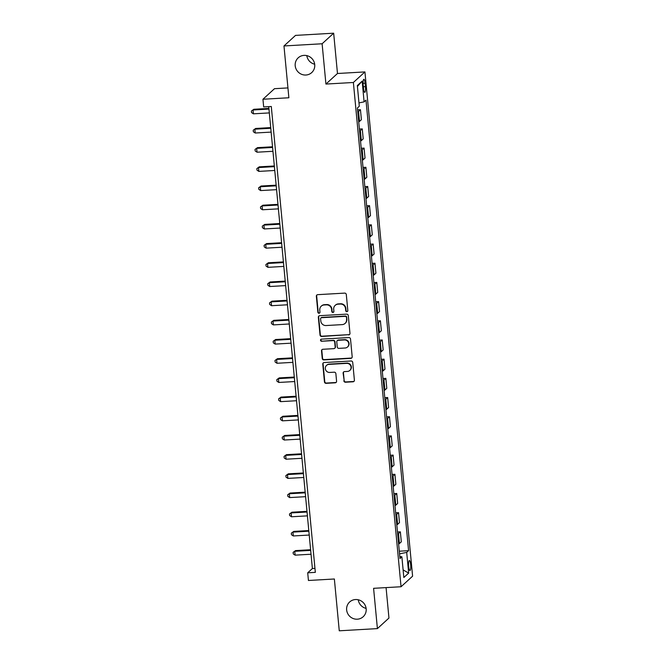 <?xml version="1.0" encoding="UTF-8"?>
<svg xmlns="http://www.w3.org/2000/svg" width="664" height="664" viewBox="0 0 664 664"><rect width="100%" height="100%" fill="white"/><g stroke="black" fill="none" stroke-linecap="round" stroke-linejoin="round"><path stroke-width="1" d="M346.865 311.665A1.071 1.037 -132.4 0 0 347.82 310.544L346.301 294.542A1.536 1.477 -132.4 0 0 344.666 293.114L317.716 294.667A1.536 1.477 -132.4 0 0 316.354 296.26L317.873 312.263A1.071 1.037 -132.4 0 0 319.641 313.001A1.071 1.037 -132.4 0 0 319.965 312.146L319.774 310.071A4.914 4.731 -132.4 0 1 324.107 304.975L326.356 304.851A4.914 4.731 -132.4 0 1 331.602 309.399L331.792 311.466A1.071 1.037 -132.4 0 0 333.569 312.196A1.071 1.037 -132.4 0 0 333.892 311.35L333.693 309.275A4.914 4.731 -132.4 0 1 338.034 304.178L340.275 304.046A4.914 4.731 -132.4 0 1 345.521 308.594L345.72 310.669A1.071 1.037 -132.4 0 0 346.865 311.665M335.171 305.374L335.486 305.091A4.914 4.731 -132.4 0 1 338.341 303.896L340.591 303.763A4.914 4.731 -132.4 0 1 345.836 308.312L346.035 310.378A1.071 1.037 -132.4 0 0 347.637 311.242M316.985 294.907A1.536 1.477 -132.4 0 0 316.67 295.97L318.18 311.98A1.071 1.037 -132.4 0 0 319.782 312.835M321.243 306.17L321.559 305.888A4.914 4.731 -132.4 0 1 324.422 304.693L326.663 304.56A4.914 4.731 -132.4 0 1 331.909 309.109L332.108 311.184A1.071 1.037 -132.4 0 0 333.71 312.038M355.481 599.542A10.01 9.636 -132.4 0 0 347.479 613.104A10.01 9.636 -132.4 0 0 363.166 616.748A10.01 9.636 -132.4 0 0 355.481 599.542M358.245 599.775A10.01 9.636 -132.4 0 0 366.121 608.39M304.037 55.378A10.01 9.636 -132.4 0 0 296.044 68.94A10.01 9.636 -132.4 0 0 311.723 72.584A10.01 9.636 -132.4 0 0 304.037 55.378M306.809 55.61A10.01 9.636 -132.4 0 0 314.686 64.225M410.659 564.607A5.005 1.062 86.7 0 0 409.373 560.524A5.005 1.062 86.7 0 0 408.659 566.433A5.005 1.062 86.7 0 0 409.945 570.517A5.005 1.062 86.7 0 0 410.659 564.607M343.844 380.804A1.536 1.477 -132.4 0 0 345.488 382.223L353.049 381.792A1.536 1.477 -132.4 0 0 354.402 380.198L352.717 362.419A1.536 1.477 -132.4 0 0 351.082 360.992L324.132 362.544A1.536 1.477 -132.4 0 0 322.77 364.138L324.455 381.916A1.536 1.477 -132.4 0 0 326.09 383.336L335.229 382.813A1.536 1.477 -132.4 0 0 336.582 381.219L335.859 373.608A1.536 1.477 -132.4 0 0 334.224 372.189L329.693 372.446A4.109 3.951 -132.4 0 1 326.539 365.391A4.109 3.951 -132.4 0 1 328.929 364.387L346.674 363.366A4.109 3.951 -132.4 0 1 349.828 370.429A4.109 3.951 -132.4 0 1 347.438 371.433L344.483 371.599A1.536 1.477 -132.4 0 0 343.122 373.193L344.159 380.513A1.536 1.477 -132.4 0 0 345.795 381.933L353.356 381.501A1.536 1.477 -132.4 0 0 354.086 381.26M322.115 43.766L325.924 84.062L337.478 73.496L333.668 33.2L322.115 43.766L283.976 45.957L288.873 97.766L262.944 99.251L263.666 106.929L271.294 106.489L315.334 572.368L307.706 572.808L308.436 580.485L334.365 578.991L339.262 630.8L377.401 628.609L388.955 618.043L386.074 587.599M325.924 84.062L353.381 82.485L401.048 586.744L373.591 588.321L377.401 628.609M348.617 334.93A1.536 1.477 -132.4 0 0 349.969 333.336L348.293 315.558A1.536 1.477 -132.4 0 0 346.649 314.138L319.699 315.682A1.536 1.477 -132.4 0 0 318.346 317.276L320.023 335.054A1.536 1.477 -132.4 0 0 321.666 336.474L348.932 334.648A1.536 1.477 -132.4 0 0 349.654 334.399M350.509 338.989L352.186 356.767A1.536 1.477 -132.4 0 1 350.833 358.361L323.883 359.905A1.536 1.477 -132.4 0 1 322.239 358.485L321.517 350.874A1.536 1.477 -132.4 0 1 322.878 349.281L333.809 348.658A1.536 1.477 -132.4 0 0 335.162 347.064L334.681 342.018A1.536 1.477 -132.4 0 0 333.046 340.599L321.666 341.246A1.071 1.037 -132.4 0 1 320.837 339.404A1.071 1.037 -132.4 0 1 321.467 339.138L348.866 337.569A1.536 1.477 -132.4 0 1 350.509 338.989M283.976 45.957L295.53 35.391L333.668 33.2M363.191 85.025L363.507 88.403A4.847 1.029 86.7 0 0 364.752 92.354A4.847 1.029 86.7 0 0 365.441 86.627L365.125 83.249A4.847 1.029 86.7 0 0 363.88 79.298A4.847 1.029 86.7 0 0 363.191 85.025M353.381 82.485L364.934 71.919L412.601 576.178L401.048 586.744M357.423 86.469L362.146 81.141L357.332 85.54L359.29 106.265L357.406 107.991L399.994 558.524L401.878 556.797L399.794 556.457M362.146 81.141L364.104 101.866L358.975 102.903M399.296 551.203L408.576 550.663L365.988 100.139L364.104 101.866M408.576 550.663L406.692 552.398L408.651 573.115L403.837 577.514L401.878 556.797M287.944 87.914L274.498 88.685L262.944 99.251M337.478 73.496L364.934 71.919M268.729 106.638L312.387 568.525L307.706 572.808M314.96 568.376L312.387 568.525M357.581 109.884L360.452 109.718L358.568 111.444A6.258 1.046 174.6 0 1 357.772 111.859M358.709 121.836A6.258 1.046 174.6 0 0 359.506 121.421L361.399 119.694L360.452 109.718M359.398 129.065L362.27 128.907L360.378 130.634A6.258 1.046 174.6 0 1 359.581 131.04M360.527 141.025A6.258 1.046 174.6 0 0 361.324 140.61L363.208 138.884L362.27 128.907M361.208 148.255L364.079 148.089L362.195 149.823A6.258 1.046 174.6 0 1 361.399 150.23M362.337 160.207A6.258 1.046 174.6 0 0 363.133 159.8L365.026 158.065L364.079 148.089M363.025 167.444L365.897 167.278L364.005 169.005A6.258 1.046 174.6 0 1 363.208 169.42M364.154 179.396A6.258 1.046 174.6 0 0 364.951 178.981L366.835 177.255L365.897 167.278M364.835 186.634L367.707 186.468L365.822 188.194A6.258 1.046 174.6 0 1 365.026 188.609M365.964 198.586A6.258 1.046 174.6 0 0 366.76 198.171L368.653 196.444L367.707 186.468M366.652 205.823L369.524 205.657L367.632 207.384A6.258 1.046 174.6 0 1 366.835 207.799M367.781 217.775A6.258 1.046 174.6 0 0 368.578 217.36L370.471 215.634L369.524 205.657M368.462 225.005L371.334 224.839L369.45 226.573A6.258 1.046 174.6 0 1 368.653 226.98M369.599 236.957A6.258 1.046 174.6 0 0 370.387 236.55L372.28 234.824L371.334 224.839M370.28 244.194L373.151 244.028L371.259 245.755A6.258 1.046 174.6 0 1 370.462 246.17M371.408 256.146A6.258 1.046 174.6 0 0 372.205 255.74L374.098 254.005L373.151 244.028M372.089 263.384L374.961 263.218L373.077 264.944A6.258 1.046 174.6 0 1 372.28 265.359M373.226 275.336A6.258 1.046 174.6 0 0 374.023 274.921L375.907 273.194L374.961 263.218M373.907 282.573L376.778 282.407L374.886 284.134A6.258 1.046 174.6 0 1 374.089 284.549M375.036 294.526A6.258 1.046 174.6 0 0 375.832 294.111L377.725 292.384L376.778 282.407M375.716 301.755L378.596 301.597L376.704 303.323A6.258 1.046 174.6 0 1 375.907 303.73M376.853 313.715A6.258 1.046 174.6 0 0 377.65 313.3L379.534 311.574L378.596 301.597M377.534 320.944L380.406 320.778L378.513 322.513A6.258 1.046 174.6 0 1 377.725 322.92M378.663 332.896A6.258 1.046 174.6 0 0 379.459 332.49L381.352 330.763L380.406 320.778M379.351 340.134L382.223 339.968L380.331 341.694A6.258 1.046 174.6 0 1 379.534 342.109M380.48 352.086A6.258 1.046 174.6 0 0 381.277 351.671L383.161 349.945L382.223 339.968M381.161 359.324L384.033 359.158L382.149 360.884A6.258 1.046 174.6 0 1 381.352 361.299M382.29 371.276A6.258 1.046 174.6 0 0 383.087 370.861L384.979 369.134L384.033 359.158M382.979 378.513L385.85 378.347L383.958 380.074A6.258 1.046 174.6 0 1 383.161 380.489M384.107 390.465A6.258 1.046 174.6 0 0 384.904 390.05L386.788 388.324L385.85 378.347M384.788 397.694L387.66 397.537L385.776 399.263A6.258 1.046 174.6 0 1 384.979 399.67M385.917 409.647A6.258 1.046 174.6 0 0 386.714 409.24L388.606 407.513L387.66 397.537M386.606 416.884L389.477 416.718L387.585 418.444A6.258 1.046 174.6 0 1 386.788 418.859M387.734 428.836A6.258 1.046 174.6 0 0 388.531 428.429L390.415 426.695L389.477 416.718M388.415 436.074L391.287 435.908L389.403 437.634A6.258 1.046 174.6 0 1 388.606 438.049M389.544 448.026A6.258 1.046 174.6 0 0 390.341 447.611L392.233 445.884L391.287 435.908M390.233 455.263L393.105 455.097L391.212 456.824A6.258 1.046 174.6 0 1 390.415 457.239M391.362 467.215A6.258 1.046 174.6 0 0 392.158 466.8L394.042 465.074L393.105 455.097M392.042 474.445L394.914 474.287L393.03 476.013A6.258 1.046 174.6 0 1 392.233 476.42M393.171 486.405A6.258 1.046 174.6 0 0 393.968 485.99L395.86 484.264L394.914 474.287M393.86 493.634L396.732 493.468L394.839 495.203A6.258 1.046 174.6 0 1 394.042 495.61M394.989 505.586A6.258 1.046 174.6 0 0 395.786 505.179L397.67 503.453L396.732 493.468M395.669 512.824L398.541 512.658L396.657 514.384A6.258 1.046 174.6 0 1 395.86 514.799M396.798 524.776A6.258 1.046 174.6 0 0 397.595 524.369L399.487 522.634L398.541 512.658M397.487 532.013L400.359 531.847L398.466 533.574A6.258 1.046 174.6 0 1 397.67 533.989M398.616 543.965A6.258 1.046 174.6 0 0 399.413 543.55L401.305 541.824L400.359 531.847M399.545 553.842L406.692 552.398M408.651 573.115L403.114 569.878M318.969 315.923A1.536 1.477 -132.4 0 0 318.654 316.994L320.338 334.772A1.536 1.477 -132.4 0 0 321.974 336.192L348.932 334.648M346.351 317.334A1.071 1.037 -132.4 0 0 345.205 316.338L321.542 317.699A1.071 1.037 -132.4 0 0 320.596 318.811L320.803 320.994A4.914 4.731 -132.4 0 0 326.049 325.543L342.226 324.613A4.914 4.731 -132.4 0 0 346.558 319.517L346.666 317.052A1.071 1.037 -132.4 0 0 345.512 316.056L345.205 316.338M320.919 317.956L321.235 317.674A1.071 1.037 -132.4 0 1 321.857 317.409L345.512 316.056M345.081 323.418L345.396 323.136A4.914 4.731 -132.4 0 0 346.865 319.235L346.558 319.517M346.666 317.052L346.865 319.235M322.148 349.53A1.536 1.477 -132.4 0 0 321.832 350.592L322.555 358.203A1.536 1.477 -132.4 0 0 324.19 359.622L351.14 358.07A1.536 1.477 -132.4 0 0 351.87 357.83M334.697 348.285L335.013 347.994A1.536 1.477 -132.4 0 0 335.469 346.774L334.996 341.728A1.536 1.477 -132.4 0 0 333.353 340.308L321.666 341.246M321.011 339.271A1.071 1.037 -132.4 0 0 321.974 340.964M345.147 348.002A4.109 3.951 -132.4 0 0 348.426 342.441A4.109 3.951 -132.4 0 0 344.384 339.943L338.134 340.3A1.536 1.477 -132.4 0 0 336.781 341.894L337.254 346.94A1.536 1.477 -132.4 0 0 338.897 348.368L345.147 348.002M347.538 347.006L347.853 346.716A4.109 3.951 -132.4 0 0 344.699 339.661L344.384 339.943M337.237 340.673L337.553 340.391A1.536 1.477 -132.4 0 1 338.449 340.018L344.699 339.661M343.753 371.84A1.536 1.477 -132.4 0 0 343.437 372.911L344.159 380.513M349.828 370.429L350.135 370.147A4.109 3.951 -132.4 0 0 346.99 363.083L346.674 363.366M326.539 365.391L326.854 365.1A4.109 3.951 -132.4 0 1 329.244 364.104L346.99 363.083M323.401 362.785A1.536 1.477 -132.4 0 0 323.086 363.847L324.762 381.626A1.536 1.477 -132.4 0 0 326.406 383.053L335.536 382.522A1.536 1.477 -132.4 0 0 336.266 382.281M268.895 108.415L253.822 109.278L253.042 109.992L253.399 113.826L269.327 112.913M268.962 109.079L253.042 109.992L251.399 111.046L253.822 109.278M253.399 113.826L251.548 112.573L251.399 111.046M270.713 127.596L255.632 128.467L254.851 129.181L255.217 133.016L271.136 132.103M270.771 128.268L254.851 129.181L253.216 130.227L255.632 128.467M255.217 133.016L253.357 131.762L253.216 130.227M272.522 146.785L257.449 147.649L256.669 148.362L257.026 152.205L272.954 151.292M272.589 147.45L256.669 148.362L255.026 149.417L257.449 147.649M257.026 152.205L255.175 150.952L255.026 149.417M274.34 165.975L259.259 166.838L258.479 167.552L258.844 171.395L274.763 170.482M274.398 166.639L258.479 167.552L256.844 168.606L259.259 166.838M258.844 171.395L256.985 170.142L256.844 168.606M276.149 185.165L261.077 186.028L260.296 186.742L260.653 190.576L276.581 189.663M276.216 185.829L260.296 186.742L258.653 187.796L261.077 186.028M260.653 190.576L258.802 189.331L258.653 187.796M277.967 204.354L262.886 205.218L262.106 205.931L262.471 209.766L278.39 208.853M278.033 205.018L262.106 205.931L260.471 206.977L262.886 205.218M262.471 209.766L260.612 208.513L260.471 206.977M279.776 223.536L264.704 224.407L263.923 225.121L264.289 228.956L280.208 228.042M279.843 224.2L263.923 225.121L262.28 226.167L264.704 224.407M264.289 228.956L262.429 227.702L262.28 226.167M281.594 242.725L266.513 243.588L265.733 244.302L266.098 248.145L282.017 247.232M281.661 243.389L265.733 244.302L264.098 245.356L266.513 243.588M266.098 248.145L264.239 246.892L264.098 245.356M283.412 261.915L268.331 262.778L267.55 263.492L267.916 267.335L283.835 266.413M283.47 262.579L267.55 263.492L265.907 264.546L268.331 262.778M267.916 267.335L266.056 266.081L265.907 264.546M285.221 281.104L270.14 281.968L269.36 282.681L269.725 286.516L285.644 285.603M285.288 281.768L269.36 282.681L267.725 283.736L270.14 281.968M269.725 286.516L267.866 285.263L267.725 283.736M287.039 300.286L271.958 301.157L271.178 301.871L271.543 305.706L287.462 304.793M287.097 300.958L271.178 301.871L269.534 302.917L271.958 301.157M271.543 305.706L269.684 304.452L269.534 302.917M288.848 319.475L273.767 320.338L272.987 321.061L273.352 324.895L289.272 323.982M288.915 320.139L272.987 321.061L271.352 322.106L273.767 320.338M273.352 324.895L271.493 323.642L271.352 322.106M290.666 338.665L275.585 339.528L274.805 340.242L275.17 344.085L291.089 343.172M290.724 339.329L274.805 340.242L273.161 341.296L275.585 339.528M275.17 344.085L273.311 342.832L273.161 341.296M292.475 357.854L277.403 358.718L276.622 359.431L276.979 363.266L292.899 362.353M292.542 358.518L276.622 359.431L274.979 360.486L277.403 358.718M276.979 363.266L275.12 362.021L274.979 360.486M294.293 377.044L279.212 377.907L278.432 378.621L278.797 382.456L294.716 381.543M294.351 377.708L278.432 378.621L276.788 379.667L279.212 377.907M278.797 382.456L276.938 381.202L276.788 379.667M296.102 396.225L281.03 397.097L280.249 397.811L280.606 401.645L296.534 400.732M296.169 396.898L280.249 397.811L278.606 398.856L281.03 397.097M280.606 401.645L278.747 400.392L278.606 398.856M297.92 415.415L282.839 416.278L282.059 416.992L282.424 420.835L298.343 419.922M297.978 416.079L282.059 416.992L280.416 418.046L282.839 416.278M282.424 420.835L280.565 419.582L280.416 418.046M299.73 434.605L284.657 435.468L283.877 436.182L284.233 440.024L300.161 439.103M299.796 435.269L283.877 436.182L282.233 437.236L284.657 435.468M284.233 440.024L282.374 438.771L282.233 437.236M301.547 453.794L286.466 454.657L285.686 455.371L286.051 459.206L301.971 458.293M301.605 454.458L285.686 455.371L284.051 456.425L286.466 454.657M286.051 459.206L284.192 457.961L284.051 456.425M303.357 472.976L288.284 473.847L287.504 474.561L287.861 478.395L303.788 477.482M303.423 473.648L287.504 474.561L285.86 475.607L288.284 473.847M287.861 478.395L286.01 477.142L285.86 475.607M305.174 492.165L290.093 493.037L289.313 493.75L289.678 497.585L305.598 496.672M305.232 492.829L289.313 493.75L287.678 494.796L290.093 493.037M289.678 497.585L287.819 496.332L287.678 494.796M306.984 511.355L291.911 512.218L291.131 512.932L291.488 516.775L307.415 515.862M307.05 512.019L291.131 512.932L289.487 513.986L291.911 512.218M291.488 516.775L289.637 515.521L289.487 513.986M308.801 530.544L293.72 531.408L292.94 532.121L293.305 535.956L309.225 535.043M308.868 531.208L292.94 532.121L291.305 533.175L293.72 531.408M293.305 535.956L291.446 534.711L291.305 533.175M310.611 549.734L295.538 550.597L294.758 551.311L295.115 555.145L311.042 554.232M310.677 550.398L294.758 551.311L293.114 552.365L295.538 550.597M295.115 555.145L293.264 553.892L293.114 552.365M359.506 121.421L358.568 111.444M361.324 140.61L360.378 130.634M363.133 159.8L362.195 149.823M364.951 178.981L364.005 169.005M366.76 198.171L365.822 188.194M368.578 217.36L367.632 207.384M370.387 236.55L369.45 226.573M372.205 255.74L371.259 245.755M374.023 274.921L373.077 264.944M375.832 294.111L374.886 284.134M377.65 313.3L376.704 303.323M379.459 332.49L378.513 322.513M381.277 351.671L380.331 341.694M383.087 370.861L382.149 360.884M384.904 390.05L383.958 380.074M386.714 409.24L385.776 399.263M388.531 428.429L387.585 418.444M390.341 447.611L389.403 437.634M392.158 466.8L391.212 456.824M393.968 485.99L393.03 476.013M395.786 505.179L394.839 495.203M397.595 524.369L396.657 514.384M399.413 543.55L398.466 533.574M363.092 83.365L365.125 83.249M363.349 86.752L365.441 86.627"/></g></svg>
